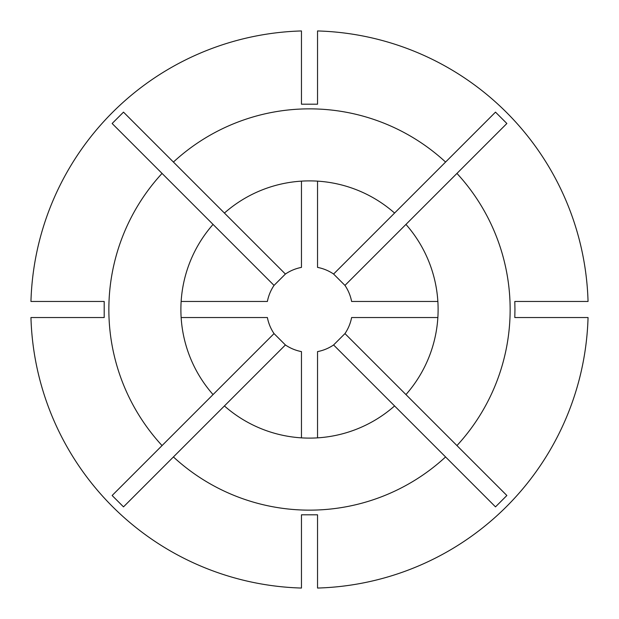 <?xml version="1.0" encoding="UTF-8"?>
<svg xmlns="http://www.w3.org/2000/svg" width="619" height="619" viewBox="0 0 619 619"><rect width="100%" height="100%" fill="white"/><g stroke="black" fill="none" stroke-linecap="round" stroke-linejoin="round"><path stroke-width="0.93" d="M173.421 162.054L123.498 112.132L112.132 123.498L162.054 173.421A200.641 200.641 0 0 0 162.054 445.579L112.132 495.502L123.498 506.868L173.421 456.946A200.641 200.641 0 0 0 445.579 456.946L495.502 506.868L506.868 495.502L405.948 394.582A128.613 128.613 0 0 0 405.948 224.418L506.868 123.498L495.502 112.132L445.579 162.054A200.641 200.641 0 0 0 173.421 162.054L224.418 213.052A128.613 128.613 0 0 1 394.582 213.052L445.579 162.054M456.946 445.579A200.641 200.641 0 0 0 456.946 173.421M514.946 309.5L514.807 301.461L588.05 301.461A278.666 278.666 0 0 0 317.539 30.95L317.539 104.193L301.461 104.193L301.461 30.95A278.666 278.666 0 0 0 30.95 301.461L104.193 301.461L104.193 317.539L30.95 317.539A278.666 278.666 0 0 0 301.461 588.05L301.461 514.807L317.539 514.807L317.539 588.05A278.666 278.666 0 0 0 588.05 317.539L514.807 317.539L514.946 309.5M173.421 456.946L224.418 405.948A128.613 128.613 0 0 0 394.582 405.948L445.579 456.946M162.054 173.421L213.052 224.418A128.613 128.613 0 0 0 213.052 394.582L162.054 445.579M405.948 224.418L344.961 285.405A42.873 42.873 0 0 1 351.607 301.461L437.857 301.461M405.948 394.582L344.961 333.595A42.873 42.873 0 0 0 351.607 317.539L437.857 317.539M181.143 317.539L267.393 317.539A42.873 42.873 0 0 0 274.039 333.595L213.052 394.582M274.039 333.595L285.405 344.961A42.873 42.873 0 0 0 301.461 351.607L301.461 437.857M285.405 344.961L224.418 405.948M301.461 181.143L301.461 267.393A42.873 42.873 0 0 0 285.405 274.039L224.418 213.052M285.405 274.039L274.039 285.405A42.873 42.873 0 0 0 267.393 301.461L181.143 301.461M274.039 285.405L213.052 224.418M394.582 213.052L333.595 274.039L344.961 285.405M333.595 274.039A42.873 42.873 0 0 0 317.539 267.393L317.539 181.143M317.539 437.857L317.539 351.607A42.873 42.873 0 0 0 333.595 344.961L394.582 405.948M344.961 333.595L333.595 344.961M493.018 114.616L495.502 112.132"/></g></svg>

